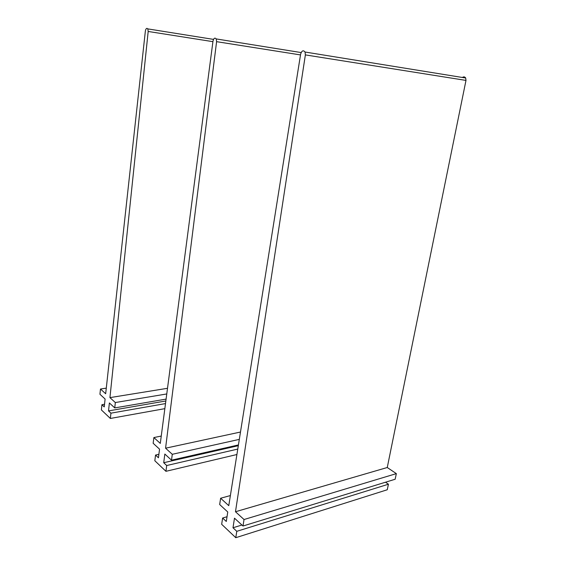 <?xml version="1.0" encoding="UTF-8"?>
<svg xmlns="http://www.w3.org/2000/svg" width="566" height="566" viewBox="0 0 566 566"><rect width="100%" height="100%" fill="white"/><g stroke="black" fill="none" stroke-linecap="round" stroke-linejoin="round"><path stroke-width="0.85" d="M230.376 495.561L220.627 498.243L228.77 505.65L300.617 54.194C301.784 50.622 303.263 49.9 305.053 52.03L305.371 54.902L235.477 511.742L387.257 467.516L465.988 80.414L465.684 78.009C464.813 76.728 463.71 76.544 462.365 77.471M387.257 467.516L396.349 473.622L244.038 519.524L235.477 511.742M244.038 519.524L242.991 526.012L234.494 518.187L232.987 527.76L236.786 531.325L235.774 537.7L221.667 524.286L222.622 518.024L227.03 516.73M396.349 473.622L395.153 479.246L242.991 526.012M241.923 525.022L232.987 527.76M385.524 482.211L388.432 484.22L236.786 531.325M388.432 484.22L387.264 489.76L235.774 537.7M220.627 498.243L219.672 504.532L227.758 511.982L226.294 521.47L222.622 518.024M161.26 436.053L153.867 437.56L160.291 443.404L212.986 41.127C213.764 38.141 214.839 37.406 216.219 38.927L216.594 41.665L165.569 448.194L240.486 432.035M239.319 439.379L172.283 454.3L165.569 448.194M172.283 454.3L171.505 460.179L164.84 454.038L163.716 462.719L166.701 465.528L165.944 471.315L154.829 460.745L155.544 455.05L158.883 454.321M238.435 444.933L171.505 460.179M238.314 445.683L163.716 462.719M237.777 449.064L166.701 465.528M236.906 454.519L165.944 471.315M153.867 437.56L153.153 443.277L159.541 449.156L158.445 457.774L155.544 455.05M106.288 388.135L100.479 389.026L105.672 393.752L145.363 31.045C145.908 28.491 146.721 27.769 147.804 28.894L148.186 31.463L109.931 397.622L167.515 388.297M166.772 393.95L115.337 402.539L109.931 397.622M115.337 402.539L114.749 407.909L109.379 402.957L108.523 410.902L110.929 413.166L110.356 418.458L101.371 409.918L101.915 404.704L104.54 404.265M166.1 399.101L114.749 407.909M165.852 400.976L108.523 410.902M165.513 403.586L110.929 413.166M164.847 408.652L110.356 418.458M100.479 389.026L99.934 394.261L105.099 399.016L104.257 406.904L101.915 404.704M305.371 54.902L465.988 80.414M216.594 41.665L300.504 54.923M148.186 31.463L212.915 41.658M305.053 52.03L465.684 78.009M216.219 38.927L301.126 52.56M147.804 28.894L213.502 39.387"/></g></svg>
